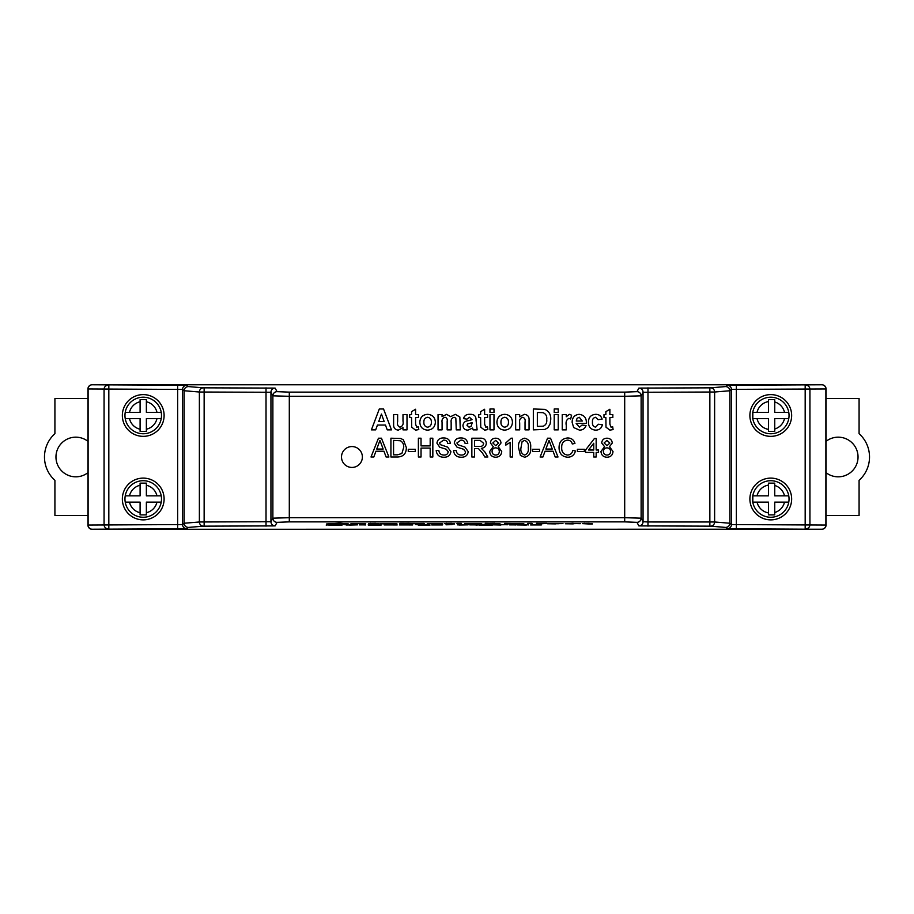 <?xml version="1.0" encoding="UTF-8"?>
<svg xmlns="http://www.w3.org/2000/svg" width="914" height="914" viewBox="0 0 914 914"><rect width="100%" height="100%" fill="white"/><g stroke="black" fill="none" stroke-linecap="round" stroke-linejoin="round"><path stroke-width="1.37" d="M339.905 523.379L348.634 523.973L326.549 523.973L339.905 523.174L348.634 523.973M334.581 523.733L340.614 523.733L334.581 523.733M326.549 523.973L339.905 523.174M350.987 523.539L361.293 523.516M365.703 523.539L361.293 523.539M375.128 523.334L378.659 523.962L375.106 523.985L368.65 523.619L370.707 523.334M368.65 523.539L378.362 523.539M375.128 523.391L370.707 523.459M375.128 523.619L378.225 523.676M388.393 523.985L379.836 523.745L388.393 523.985M384.257 523.756L392.494 523.756L384.257 523.756M379.836 523.745L396.916 523.756M385.422 523.653L391.341 523.653M399.864 523.973L399.864 523.334L424.29 523.494L399.864 523.973M409.255 523.528L423.845 523.402M404.274 523.391L409.255 523.322M399.864 523.539L404.274 523.539M434.413 523.619L442.844 523.973L434.413 523.619M437.246 523.791L431.659 523.836L437.246 523.768M427.832 523.653L441.668 523.699M441.668 523.619L442.844 523.973M427.238 523.848L427.832 523.573M451.093 523.334L454.624 523.962L451.07 523.985L444.615 523.619L446.672 523.334M444.615 523.539L454.327 523.539M451.093 523.391L446.672 523.459M451.082 523.813L454.178 523.676M461.387 523.482L456.977 523.482M456.977 523.379L461.387 523.379M456.977 523.539L461.387 523.539M473.178 523.985L464.632 523.745L473.178 523.985M469.042 523.756L477.291 523.756L469.042 523.756M464.632 523.745L481.712 523.756M470.219 523.653L476.125 523.653M499.958 523.699L485.243 523.973L485.243 523.334L494.76 523.528M489.653 523.391L494.76 523.322M485.243 523.539L489.653 523.539M504.677 523.973L504.677 523.379L523.813 523.676L504.677 523.973M509.087 523.482L519.392 523.676L509.087 523.482M504.677 523.379L523.813 523.676M509.087 523.665L519.392 523.471M532.051 523.482L527.641 523.482M527.641 523.379L532.051 523.379M527.641 523.539L532.051 523.539M540.882 523.848L536.472 523.973L536.472 523.334L546.778 523.345L540.882 523.848M544.218 523.528L546.778 523.551M540.882 523.391L544.218 523.322M536.472 523.539L540.882 523.539M555.426 523.893L547.36 523.756L555.426 523.791M562.967 523.585L547.36 523.756M551.85 523.722L558.545 523.722L551.85 523.722M573.204 523.893L565.32 523.756L576.208 523.608M573.147 523.528L580.333 523.665M565.32 523.756L573.147 523.322M569.742 523.539L573.204 523.688M588.879 523.334L592.409 523.962L588.856 523.985L582.401 523.619L584.457 523.334M582.401 523.539L592.112 523.539M588.879 523.391L584.457 523.459M588.879 523.619L591.964 523.676M328.697 525.07L342.11 525.07L328.697 525.07M333.016 524.762L337.003 524.887L333.016 524.762M326.195 525.07L332.822 524.43L342.11 525.07M349.879 525.07L343.893 524.636L357.603 524.853L349.879 525.07M346.246 525.013L355.238 524.842L346.246 525.013M343.893 524.636L357.603 524.853M346.246 524.807L355.238 524.636M365.52 524.944L359.316 524.682L365.52 524.944M359.316 524.887L365.52 524.887M370.661 525.07L368.308 525.07L368.308 524.43L381.149 524.43L381.149 525.07L370.661 525.07M378.796 524.636L381.149 524.636M370.661 524.602L378.796 524.602M368.308 524.636L370.661 524.636M384.154 524.922L397.213 524.944L384.794 524.705M396.779 524.75L390.586 524.625M384.794 524.75L390.586 524.419M399.567 524.922L412.625 524.944L400.206 524.705M412.203 524.75L406.01 524.625M400.206 524.75L406.01 524.419M418.189 525.07L430.048 525.07L418.189 525.07M418.189 524.819L426.335 524.75L418.189 524.682M415.836 524.636L428.689 524.75M428.46 524.785L430.048 525.07M434.47 524.739L439.611 524.75L434.47 524.739M431.682 524.944L442.387 524.944L432.322 524.67M433.819 524.933L440.251 524.944L433.819 524.933M432.322 524.739L441.748 524.739M441.748 524.67L442.387 524.944M452.019 524.636L446.032 524.796L450.648 524.43M446.032 524.739L450.648 524.636M458.999 525.036L468.082 524.853L458.999 525.036M459.514 524.853L465.946 524.853L459.514 524.853M457.377 524.853L468.082 524.853M459.514 524.647L465.946 524.647M476.011 524.944L469.796 524.682L476.011 524.944M469.796 524.887L476.011 524.887M479.005 525.07L492.418 525.07L479.005 525.07M483.323 524.762L487.311 524.887L483.323 524.762M476.502 525.07L483.14 524.43L492.418 525.07M500.872 525.024L493.354 524.842L505.556 524.705M495.708 524.636L500.872 524.819M507.476 524.75L501.043 524.625M493.354 524.842L501.043 524.419M515.827 524.944L509.624 524.682L515.827 524.944M509.624 524.887L515.827 524.887M533.388 524.739L538.529 524.75L533.388 524.739M530.611 524.944L541.317 524.944L531.251 524.67M532.748 524.933L539.169 524.944L532.748 524.933M531.251 524.739L540.665 524.739M540.665 524.67L541.317 524.944M826.062 389.09L826.062 525.093C825.81 527.629 824.417 529.023 821.88 529.275L727.258 528.738L725.716 527.424L710.589 526.156L638.875 525.904L636.955 522.34L624.696 521.871L289.304 521.871L277.056 522.34L275.125 525.904L203.411 526.156A4.17 4.033 -95.4 0 1 199.378 521.985L270.944 521.734L272.875 518.169L289.304 517.701L624.696 517.701L641.125 518.169L643.056 521.734L647.98 521.963L714.622 521.985L729.875 523.242L731.44 524.567L826.062 525.036A4.17 4.17 180 0 1 821.88 529.217L92.12 529.275A4.17 4.17 0 0 1 87.938 525.093L87.938 389.09M143.235 433.75A18.269 18.269 0 0 1 125.229 418.612L140.093 418.612L140.093 431.385L146.366 431.385L146.366 418.612L161.23 418.612A18.269 18.269 0 0 1 143.235 433.75A18.269 18.269 0 0 0 161.23 412.351L146.366 412.351L146.366 399.612L140.093 399.612L140.093 412.351L125.229 412.351A18.269 18.269 0 0 1 161.23 412.351L156.968 412.351A14.087 14.087 0 0 0 146.366 401.749L146.366 399.784M143.235 517.255A18.269 18.269 0 0 1 125.229 502.117L140.093 502.117L140.093 514.89L146.366 514.89L146.366 502.117L161.23 502.117A18.269 18.269 0 0 1 143.235 517.255A18.269 18.269 0 0 0 161.23 495.856L146.366 495.856L146.366 483.129L140.093 483.129L140.093 495.856L125.229 495.856A18.269 18.269 0 0 1 161.23 495.856L156.968 495.856A14.087 14.087 0 0 0 146.366 485.254L146.366 483.129M770.765 480.718A18.269 18.269 0 0 1 788.771 495.856L774.752 495.856L774.752 483.129L768.491 483.129L768.491 495.856L752.828 495.856L752.828 502.117L768.491 502.117L768.491 514.89L774.752 514.89L774.752 502.117L788.771 502.117A18.269 18.269 0 0 1 770.765 517.255A18.269 18.269 0 0 1 752.508 498.987A18.269 18.269 0 0 1 770.765 480.718M770.765 397.213A18.269 18.269 0 0 1 788.771 412.351L774.752 412.351L774.752 399.612L768.491 399.612L768.491 412.351L752.828 412.351L752.828 418.612L768.491 418.612L768.491 431.385L774.752 431.385L774.752 418.612L788.771 418.612A18.269 18.269 0 0 1 770.765 433.75A18.269 18.269 0 0 1 752.508 415.482A18.269 18.269 0 0 1 770.765 397.213M770.765 483.129L774.752 483.129L774.752 485.471A14.087 14.087 0 0 1 784.509 495.856L788.771 495.856A18.269 18.269 0 0 1 770.765 517.255M774.752 399.784L774.752 401.966A14.087 14.087 0 0 1 784.509 412.351L788.771 412.351A18.269 18.269 0 0 1 770.765 433.75M87.938 472.675A19.834 19.834 0 0 1 55.96 457A19.834 19.834 0 0 1 87.938 441.325M826.062 472.675A19.834 19.834 0 0 0 858.04 457A19.834 19.834 0 0 0 826.062 441.325M770.765 394.608A20.873 20.873 0 0 0 749.891 415.482A20.873 20.873 0 0 0 770.765 436.355A20.873 20.873 0 0 0 791.65 415.482A20.873 20.873 0 0 0 770.765 394.608M770.765 478.113A20.873 20.873 0 0 0 749.891 498.987A20.873 20.873 0 0 0 770.765 519.872A20.873 20.873 0 0 0 791.65 498.987A20.873 20.873 0 0 0 770.765 478.113M143.235 478.113A20.873 20.873 0 0 0 122.35 498.987A20.873 20.873 0 0 0 143.235 519.872A20.873 20.873 0 0 0 164.109 498.987A20.873 20.873 0 0 0 143.235 478.113M143.235 394.608A20.873 20.873 0 0 0 122.35 415.482A20.873 20.873 0 0 0 143.235 436.355A20.873 20.873 0 0 0 164.109 415.482A20.873 20.873 0 0 0 143.235 394.608M87.938 515.507L54.92 515.507L54.92 480.341A31.316 31.316 0 0 1 54.92 433.659L54.92 398.493L87.938 398.493M826.062 515.507L859.08 515.507L859.08 480.341A31.316 31.316 0 0 0 859.08 433.659L859.08 398.493L826.062 398.493M87.938 440.297L87.938 400.629M87.938 513.371L87.938 473.703M826.062 400.629L826.062 440.297M826.062 473.703L826.062 513.371M736.364 385.171L736.364 389.353L731.44 389.433L729.875 390.758L714.622 392.015L643.056 392.266L641.125 395.831L624.696 396.299L289.304 396.299L272.875 395.831L270.944 392.266L199.378 392.015A4.17 4.033 -84.6 0 1 203.411 387.844L275.125 388.096L277.056 391.66L289.304 392.129L624.696 392.129L636.955 391.66L638.875 388.096L710.589 387.844L725.716 386.576L727.258 385.262L821.88 384.783A4.17 4.17 0 0 1 826.062 388.964L736.364 389.353L736.364 528.829M725.716 527.424C728.23 527.184 729.612 525.79 729.875 523.265L729.875 390.758C729.612 388.21 728.23 386.816 725.716 386.576M203.411 526.156L188.284 527.424C185.77 527.184 184.388 525.79 184.125 523.265L184.125 390.758C184.388 388.21 185.77 386.816 188.284 386.576L203.411 387.844M188.284 527.424L186.742 528.738L92.143 529.217A4.17 4.17 180 0 1 87.938 525.036L182.56 524.567L184.125 523.242L199.378 521.985L199.378 392.015L184.125 390.735L182.56 389.433L87.938 388.964A4.17 4.17 0 0 1 92.12 384.783L186.742 385.262L188.284 386.576M821.857 529.217A4.17 4.033 90.7 0 0 825.89 525.036L825.89 388.964A4.17 4.033 89.3 0 0 821.857 384.783L92.12 384.783A4.17 4.033 -89.3 0 0 88.11 388.964L88.11 525.036A4.17 4.033 -90.7 0 0 92.143 529.217L92.12 529.275M362.378 457A10.442 10.442 0 0 0 351.936 446.558A10.442 10.442 0 0 0 341.505 457A10.442 10.442 0 0 0 351.936 467.442A10.442 10.442 0 0 0 362.378 457A10.442 10.442 0 0 0 351.936 446.558A10.442 10.442 0 0 0 341.505 457A10.442 10.442 0 0 0 351.936 467.442A10.442 10.442 0 0 0 362.378 457M383.549 408.981L391.478 429.866L387.228 429.866L385.468 425.044L377.448 425.044L375.688 429.866L371.404 429.866L379.299 408.981L383.549 408.981M378.704 421.56L384.188 421.56L381.446 414.065L378.704 421.56M407.004 429.866L402.994 429.866L402.994 427.615L398.31 430.128C394.951 429.706 393.397 427.741 393.626 424.21L393.626 414.602L397.636 414.602L397.636 421.64C397.03 424.427 397.807 426.278 399.966 427.181C402.617 426.267 403.622 424.233 402.994 421.068L402.994 414.602L407.004 414.602L407.004 429.866M415.573 414.602L418.509 414.602L418.509 417.549L415.573 417.549L415.573 424.107L416.715 427.181L418.384 426.804L418.783 429.591L415.55 430.128L411.688 427.192L411.551 417.549L409.678 417.549L409.678 414.602L411.551 414.602L411.551 411.666L415.573 409.255L415.573 414.602M427.626 430.128C422.611 429.751 420.017 427.055 419.846 422.017C420.246 417.23 422.828 414.67 427.603 414.339C432.448 414.716 435.03 417.332 435.372 422.188C435.041 427.055 432.459 429.706 427.626 430.128M423.868 422.234C423.753 425.033 425.01 426.689 427.626 427.181C430.231 426.678 431.488 425.021 431.362 422.199C431.465 419.412 430.22 417.778 427.626 417.275C425.01 417.778 423.753 419.423 423.868 422.234M438.046 429.866L438.046 414.602L442.068 414.602L442.068 416.647L446.592 414.339L450.693 416.647L455.309 414.339L459.856 417.013L460.268 429.866L456.246 429.866L455.835 418.144L454.132 417.275C451.745 418.006 450.751 419.743 451.162 422.497L451.162 429.866L447.152 429.866L447.152 421.457C447.586 419.24 446.9 417.847 445.084 417.275C442.65 417.927 441.645 419.64 442.068 422.405L442.068 429.866L438.046 429.866M469.453 417.275L466.963 419.149L463.478 418.623C464.461 415.573 466.586 414.145 469.865 414.339C474.08 414.122 476.148 416.064 476.057 420.189L477.131 429.866L473.109 429.866L472.595 428.072L467.934 430.128C464.906 430.048 463.238 428.529 462.941 425.558C463.341 422.588 465.112 420.966 468.276 420.691L472.047 419.686L469.453 417.275M472.047 423.388L472.047 422.634L467.694 423.879L466.963 425.216L469.053 427.181L470.996 426.507L472.047 423.388M484.626 414.602L487.562 414.602L487.562 417.549L484.626 417.549L484.626 424.107L485.768 427.181L487.436 426.804L487.836 429.591L484.603 430.128L480.741 427.192L480.604 417.549L478.73 417.549L478.73 414.602L480.604 414.602L480.604 411.666L484.626 409.255L484.626 414.602M493.994 412.465L489.973 412.465L489.973 408.981L493.994 408.981L493.994 412.465M493.994 429.866L489.973 429.866L489.973 414.602L493.994 414.602L493.994 429.866M504.711 430.128C499.684 429.751 497.102 427.055 496.93 422.017C497.33 417.23 499.912 414.67 504.688 414.339C509.532 414.716 512.114 417.332 512.457 422.188C512.126 427.055 509.544 429.706 504.711 430.128M500.952 422.234C500.838 425.033 502.094 426.689 504.699 427.181C507.316 426.678 508.561 425.021 508.447 422.199C508.55 419.412 507.304 417.778 504.699 417.275C502.094 417.778 500.838 419.423 500.952 422.234M529.057 420.429L529.057 429.866L525.036 429.866L525.036 422.028C525.516 419.583 524.75 418.006 522.739 417.275C520.192 418.064 519.163 419.937 519.689 422.919L519.689 429.866L515.667 429.866L515.667 414.602L519.689 414.602L519.689 416.807L524.328 414.339C527.801 414.75 529.377 416.784 529.057 420.429M533.33 429.866L533.33 408.981L544.938 409.381C549.12 411.38 551.051 414.796 550.731 419.617L550.091 424.062L547.874 427.752L544.927 429.42L533.33 429.866M537.352 412.465L537.352 426.381L543.327 426.175C546.001 424.907 547.132 422.656 546.721 419.435C547.109 416.087 545.852 413.836 542.962 412.66L537.352 412.465M558.226 412.465L554.215 412.465L554.215 408.981L558.226 408.981L558.226 412.465M558.226 429.866L554.215 429.866L554.215 414.602L558.226 414.602L558.226 429.866M566.257 425.33L566.257 429.866L562.236 429.866L562.236 414.602L566.257 414.602L566.257 416.738L569.285 414.339L571.604 415.185L570.667 419L568.851 418.349C566.463 419.709 565.606 422.039 566.257 425.33M579.476 427.181L582.047 425.044L586.057 425.581C584.926 428.597 582.732 430.117 579.476 430.128L573.638 427.546L572.141 422.348C572.175 417.572 574.495 414.899 579.11 414.339C584.24 414.99 586.651 418.029 586.331 423.433L576.163 423.433L579.476 427.181M576.231 421.023L582.309 421.023L579.282 417.275L577.088 418.292L576.231 421.023M595.585 414.339C598.978 414.305 601.161 415.916 602.12 419.149L598.11 419.686L595.551 417.275C593.232 417.835 592.203 419.4 592.489 422.005C592.146 424.793 593.197 426.518 595.642 427.181L598.373 424.245L602.383 424.77C601.503 428.335 599.23 430.117 595.551 430.128C590.878 429.683 588.513 427.055 588.467 422.245C588.502 417.401 590.878 414.773 595.585 414.339M609.878 414.602L612.826 414.602L612.826 417.549L609.878 417.549L609.878 424.107L611.032 427.181L612.688 426.804L613.1 429.591L609.866 430.128L605.993 427.192L605.868 417.549L603.994 417.549L603.994 414.602L605.868 414.602L605.868 411.666L609.878 409.255L609.878 414.602M373.815 457L371.004 457L378.465 438.206L381.458 438.206L388.907 457L386.096 457L383.96 451.219L375.951 451.219L373.815 457M378.67 443.85L376.751 449.048L383.16 449.048L379.961 440.377L378.67 443.85M397.647 457L390.918 457L390.918 438.206L400.663 438.48L403.394 439.828L406.33 447.506C406.364 453.515 403.462 456.68 397.647 457M393.568 454.829L397.441 454.829L401.874 453.504L403.691 447.46C403.931 444.524 402.857 442.285 400.481 440.765L393.568 440.377L393.568 454.829M415.253 451.459L408.261 451.459L408.261 449.288L415.253 449.288L415.253 451.459M421.034 457L418.384 457L418.384 438.206L421.034 438.206L421.034 445.918L430.186 445.918L430.186 438.206L432.836 438.206L432.836 457L430.186 457L430.186 448.089L421.034 448.089L421.034 457M444.078 457.24C439.394 457.286 436.778 455.035 436.207 450.499L438.857 450.499C439.234 453.458 440.936 454.989 443.953 455.069C446.375 455.138 447.803 454.041 448.248 451.79L446.249 449.254L439.703 447.175L436.926 443.119C437.543 439.611 439.714 437.897 443.45 437.966C447.437 437.886 449.768 439.725 450.419 443.507L447.769 443.507C447.38 441.188 445.975 440.068 443.553 440.137L439.577 442.947L440.251 444.604L447.643 447.129L450.899 451.665C450.259 455.378 447.986 457.24 444.078 457.24M461.421 457.24C456.737 457.286 454.121 455.035 453.55 450.499L456.2 450.499C456.577 453.458 458.28 454.989 461.307 455.069C463.718 455.138 465.146 454.041 465.592 451.79L463.592 449.254L457.046 447.175L454.269 443.119C454.886 439.611 457.057 437.897 460.793 437.966C464.78 437.886 467.111 439.725 467.762 443.507L465.112 443.507C464.723 441.188 463.318 440.068 460.896 440.137L456.92 442.947L457.594 444.604L464.986 447.129L468.242 451.665C467.614 455.378 465.329 457.24 461.421 457.24M474.503 457L471.853 457L471.853 438.206L480.01 438.206C483.792 437.943 485.894 439.634 486.305 443.279C486.042 446.272 484.386 447.951 481.324 448.328L484.763 451.813L487.848 457L484.808 457L482.466 453.036L478.525 448.66L477.222 448.568L474.503 448.568L474.503 457M474.503 446.398L479.542 446.398C481.941 446.615 483.323 445.598 483.655 443.336L480.101 440.377L474.503 440.377L474.503 446.398M492.817 442.959L495.731 445.678L498.598 443.073L495.708 440.377L492.817 442.959M489.676 451.47L493.252 446.695L490.407 442.947C490.772 439.885 492.52 438.297 495.674 438.206C498.85 438.32 500.621 439.92 500.998 443.004L498.221 446.695L501.729 451.527C501.375 455.149 499.364 457.057 495.708 457.24C492.018 457.046 490.007 455.126 489.676 451.47M492.086 451.425C492.212 453.721 493.423 454.932 495.719 455.069C497.981 454.944 499.17 453.755 499.318 451.493C499.17 449.197 497.947 447.986 495.651 447.849C493.411 447.986 492.235 449.174 492.086 451.425M512.56 438.206L512.56 457L510.161 457L510.161 442.353L505.819 445.129L505.819 442.913L511.017 438.206L512.56 438.206M520.409 455.435L518.592 447.734C517.998 442.513 520.009 439.337 524.613 438.206C529.206 439.337 531.205 442.513 530.634 447.734C531.217 452.956 529.206 456.12 524.613 457.24L520.409 455.435M520.991 447.723C520.397 451.413 521.608 453.858 524.613 455.069C527.607 453.858 528.818 451.413 528.223 447.723C528.818 444.021 527.607 441.576 524.579 440.377L522.088 441.668L520.991 447.723M539.546 451.459L532.554 451.459L532.554 449.288L539.546 449.288L539.546 451.459M542.916 457L540.105 457L547.566 438.206L550.548 438.206L558.008 457L555.198 457L553.061 451.219L545.052 451.219L542.916 457M547.772 443.85L545.852 449.048L552.262 449.048L549.063 440.377L547.772 443.85M567.514 455.069C570.439 454.864 572.198 453.298 572.781 450.374L575.432 450.99C574.403 454.966 571.844 457.057 567.765 457.24C561.996 456.737 559.094 453.47 559.06 447.472C559.185 441.691 562.064 438.526 567.708 437.966C571.421 438.069 573.843 439.885 574.952 443.427L572.301 443.998C571.65 441.542 570.073 440.251 567.583 440.137C563.527 440.697 561.562 443.13 561.71 447.46C561.47 451.847 563.412 454.395 567.514 455.069M584.343 451.459L577.362 451.459L577.362 449.288L584.343 449.288L584.343 451.459M596.156 457L593.746 457L593.746 452.419L585.554 452.419L585.554 450.019L594.466 438.457L596.156 438.457L596.156 450.019L598.556 450.019L598.556 452.419L596.156 452.419L596.156 457M588.525 450.019L593.746 450.019L593.746 443.244L588.525 450.019M604.097 442.959L607.01 445.678L609.878 443.073L606.987 440.377L604.097 442.959M600.966 451.47L604.542 446.695L601.698 442.947C602.052 439.885 603.811 438.297 606.965 438.206C610.141 438.32 611.912 439.92 612.289 443.004L609.501 446.695L613.008 451.527C612.666 455.149 610.655 457.057 606.987 457.24C603.309 457.046 601.298 455.126 600.966 451.47M603.377 451.425C603.503 453.721 604.702 454.932 607.01 455.069C609.261 454.944 610.461 453.755 610.609 451.493C610.461 449.197 609.238 447.986 606.942 447.849C604.702 447.986 603.514 449.174 603.377 451.425M140.093 431.385L140.093 429.226A14.087 14.087 0 0 1 129.491 418.612L125.229 418.612A18.269 18.269 0 0 1 125.229 412.351L129.491 412.351A14.087 14.087 0 0 1 140.093 401.749M140.779 514.89L140.093 514.89L140.093 512.731A14.087 14.087 0 0 1 129.491 502.117L125.229 502.117A18.269 18.269 0 0 1 125.229 495.856L129.491 495.856A14.087 14.087 0 0 1 140.093 485.254M140.779 399.612L140.093 399.612M145.018 431.385L146.366 431.385M146.366 429.226A14.087 14.087 0 0 0 156.968 418.612L161.23 418.612M774.752 399.612L770.765 399.612M768.491 399.612L768.491 401.577A14.087 14.087 0 0 0 757.032 412.351L752.828 412.351L752.828 418.532M752.828 418.612L757.032 418.612A14.087 14.087 0 0 0 768.491 429.386L768.491 431.385M770.765 431.385L774.752 431.385L774.752 428.997A14.087 14.087 0 0 0 784.509 418.612L788.771 418.612M140.779 483.129L140.093 483.3M146.366 514.89L146.366 512.731A14.087 14.087 0 0 0 156.968 502.117L161.23 502.117M768.491 483.129L768.491 485.083A14.087 14.087 0 0 0 757.032 495.856L752.828 495.856M752.828 495.948L752.828 502.117L757.032 502.117A14.087 14.087 0 0 0 768.491 512.891L768.491 514.89L769.165 514.89M770.765 514.89L774.752 514.89L774.752 512.514A14.087 14.087 0 0 0 784.509 502.117L788.771 502.117M638.875 388.096A4.17 4.17 33.4 0 1 643.056 392.266L643.056 521.734A4.17 4.17 146.6 0 1 638.875 525.904M275.125 525.904A4.17 4.17 -146.6 0 1 270.944 521.734L270.944 392.266A4.17 4.17 -33.4 0 1 275.125 388.096M710.589 387.844A4.17 4.033 84.6 0 1 714.622 392.015L714.622 521.985A4.17 4.033 95.4 0 1 710.589 526.156M526.327 525.07L516.901 524.91L526.327 525.07M519.54 524.91L524.179 524.75L519.54 524.91M516.901 524.91L526.327 524.636M526.327 524.693L528.463 524.91M143.235 480.718A18.269 18.269 0 0 1 161.23 495.856M143.235 397.213A18.269 18.269 0 0 1 161.23 412.351M624.696 521.871L624.696 392.129M289.304 521.871L289.304 392.129M805.908 528.829A4.17 4.033 92 0 0 809.93 524.659L809.93 389.341A4.17 4.033 88 0 0 805.908 385.171M805.177 528.829L805.177 385.171M727.258 528.738A4.17 4.17 120.6 0 0 731.44 524.567L731.44 389.433A4.17 4.17 59.4 0 0 727.258 385.262M709.858 526.144L709.858 387.856M647.98 526.144L647.98 387.856M636.955 522.34A4.17 4.17 155.3 0 0 641.125 518.169L641.125 395.831A4.17 4.17 24.7 0 0 636.955 391.66M277.056 522.34A4.17 4.17 -155.3 0 1 272.875 518.169L272.875 395.831A4.17 4.17 -24.7 0 1 277.056 391.66M266.02 526.144L266.02 387.856M204.142 526.144L204.142 387.856M186.742 528.738A4.17 4.17 -120.6 0 1 182.56 524.567L182.56 389.433A4.17 4.17 -59.4 0 1 186.742 385.262M177.636 528.829L177.636 385.171M108.823 528.829L108.823 385.171M108.092 528.829A4.17 4.033 -92 0 1 104.07 524.659L104.07 389.341A4.17 4.033 -88 0 1 108.092 385.171M821.88 384.725C824.417 384.977 825.81 386.371 826.062 388.907M92.12 384.725C89.583 384.977 88.19 386.371 87.938 388.907"/></g></svg>
